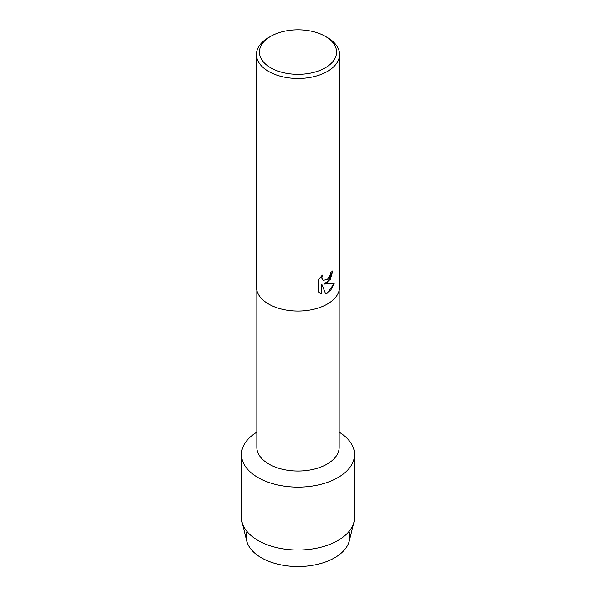 <?xml version="1.0" encoding="UTF-8"?>
<svg xmlns="http://www.w3.org/2000/svg" width="596" height="596" viewBox="0 0 596 596"><rect width="100%" height="100%" fill="white"/><g stroke="black" fill="none" stroke-linecap="round" stroke-linejoin="round"><path stroke-width="0.89" d="M349.032 531.423A51.822 29.919 180 0 1 334.647 557.782A51.822 29.919 180 0 1 274.063 563.168A51.822 29.919 180 0 1 246.968 531.423M339.169 290.282L339.169 447.253A41.169 23.773 180 0 1 327.115 464.068A41.169 23.773 180 0 1 282.243 469.216A41.169 23.773 180 0 1 256.831 447.253L256.831 290.282M337.969 477.575A56.523 32.638 180 0 1 258.642 477.925A56.523 32.638 180 0 1 256.831 432.13A56.523 32.638 180 0 0 241.477 454.495A56.523 32.638 180 0 0 276.365 484.645A56.523 32.638 180 0 0 337.969 477.575A56.523 32.638 180 0 0 339.169 432.13A56.523 32.638 180 0 1 354.523 454.495A56.523 32.638 180 0 1 337.969 477.575M325.274 36.326L327.375 37.533A41.541 23.982 180 0 1 339.541 54.497L339.541 287.078A41.541 23.982 180 0 1 327.375 304.042A41.541 23.982 180 0 1 282.102 309.242A41.541 23.982 180 0 1 256.459 287.078L256.459 54.497A41.541 23.982 180 0 1 268.625 37.533L270.726 36.326A38.576 22.268 180 0 1 325.274 36.326A38.576 22.268 180 0 1 325.274 67.817A38.576 22.268 180 0 1 270.726 67.817A38.576 22.268 180 0 1 270.726 36.326L268.625 37.533M327.375 282.72L323.814 284.076L334.162 283.48L327.375 293.105L325.617 293.85L321.788 284.203L321.788 293.962L318.45 291.995L318.45 279.956L322.302 275.039L321.78 277.431L322.615 279.807L323.211 280.276L327.375 279.487L330.095 275.181L330.489 272.677A41.541 23.982 0 0 0 332.821 270.815L327.375 282.72M339.541 54.497A41.541 23.982 180 0 1 327.375 71.453A41.541 23.982 180 0 1 282.102 76.653A41.541 23.982 180 0 1 256.459 54.497M332.799 270.837L330.281 279.457L323.814 284.076M325.617 293.835L330.758 290.118L334.132 283.487M320.015 293.239L321.773 293.947L321.788 284.203M323.211 280.276L321.847 278.325L322.257 275.084M354.523 454.495L354.523 517.388A56.523 32.638 180 0 1 353.964 521.999L349.308 540.848A51.822 29.919 180 0 1 334.647 557.782A51.822 29.919 180 0 1 281.603 565.008A51.822 29.919 180 0 1 246.692 540.848L242.036 521.999A56.523 32.638 180 0 1 241.477 517.388L241.477 454.495M353.964 521.999A56.523 32.638 180 0 1 337.969 540.468A56.523 32.638 180 0 1 280.12 548.35A56.523 32.638 180 0 1 242.036 521.999"/></g></svg>
